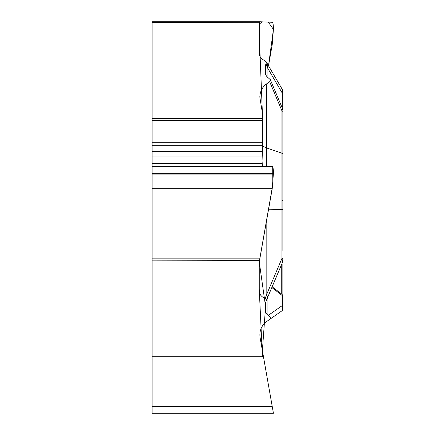 <?xml version="1.0" encoding="UTF-8"?>
<svg xmlns="http://www.w3.org/2000/svg" width="435" height="435" viewBox="0 0 435 435"><rect width="100%" height="100%" fill="white"/><g stroke="black" fill="none" stroke-linecap="round" stroke-linejoin="round"><path stroke-width="0.65" d="M152.13 21.75L260.054 21.75L152.13 21.75L152.13 413.25L273.425 413.25L272.218 406.415L273.425 413.25M260.065 21.75L272.218 22.283C272.995 22.495 273.392 24.8 273.425 29.199L272.218 44.566L268.509 65.788L273.425 29.428L268.308 22.109L262.18 21.842L259.244 24.164L259.249 34.349L262.376 112.899L262.376 151.364L261.979 159.819L262.387 165.958L269.287 166.262L272.696 166.822L272.816 184.565L259.244 261.875L265.584 306.642L262.376 350.577L262.376 356.319L262.376 350.577L260.076 337.555C259.2 330.904 261.419 325.543 266.742 321.46L269.673 319.41C270.994 318.213 270.559 316.849 268.362 315.315L267.101 314.543L265.584 312.395L265.584 302.651L266.552 299.911L265.301 298.687C261.381 296.741 259.363 294.256 259.249 291.238L259.249 261.81A16.209 8.102 0 0 1 259.494 260.407L152.13 260.157M262.376 350.577L272.218 406.415L152.13 406.415M152.13 356.319L262.376 356.319L262.376 357.048L152.13 357.048M152.13 118.641L262.376 118.641L262.376 112.899L259.831 97.054C259.983 91.508 262.289 87.087 266.742 83.781L266.438 166.137M282.217 107.907L282.364 93.291L267.101 67.137L267.101 76.859L270.282 79.61L269.673 81.731L266.742 83.781M267.101 76.859L265.584 74.711L265.584 64.973L266.552 62.227L265.301 61.003C261.381 59.057 259.363 56.577 259.249 53.554L259.249 24.132A16.209 8.102 180 0 1 259.494 22.723L152.13 22.473M262.376 118.641L262.376 151.364L261.979 163.473L262.414 165.958L272.218 166.387C272.995 166.6 273.392 168.905 273.425 173.304L272.218 188.676L259.581 260.157M260.059 21.75L259.581 22.473M281.951 310.813L282.706 308.42L282.364 295.642A2.159 1.501 0 0 1 282.87 296.61L282.87 309.046A2.159 2.159 0 0 1 281.951 310.813L269.673 319.41M271.826 287.508L282.364 295.642L282.021 294.364M282.87 264.11L282.87 304.272M282.87 309.046L282.87 293.353M282.87 306.479A2.159 1.501 180 0 0 282.364 305.511L268.362 315.315M282.728 261.794A2.159 1.24 0 0 1 282.87 262.24M265.301 298.687L266.16 295.637L281.951 258.433L281.951 209.452L268.525 209.784M266.508 300.759L267.71 297.214A4.432 1.022 -157.4 0 0 266.16 295.637L266.16 223.307M282.87 124.399L282.87 111.719A2.159 1.082 180 0 0 281.951 110.838L282.712 109.109M282.87 111.719L282.87 250.478M282.565 200.883L282.87 199.779L282.87 154.164A2.159 1.082 180 0 0 281.951 153.278L281.951 209.452L282.87 209.393L282.87 127.107M267.726 297.116A4.432 1.039 -157 0 0 267.786 297.034A4.432 1.039 -157 0 0 266.247 295.43M267.71 297.214L282.701 261.892L281.951 258.433L282.87 258.374M282.576 89.893L267.53 64.119A4.432 2.914 -30.3 0 1 267.101 67.137L266.16 63.592M267.046 66.974A4.432 2.936 -30 0 0 267.471 64.005M282.87 114.623L282.87 199.681M266.421 61.906L267.53 64.119A4.432 2.914 -30.3 0 0 267.492 64.054M282.87 92.911A2.159 0.598 0 0 1 282.364 93.291L282.587 89.909M282.576 108.761A2.159 2.153 0 0 0 282.87 107.679M281.668 106.608L282.364 106.477A2.159 0.598 0 0 0 282.87 106.096M262.376 355.683L259.249 289.275M152.13 174.924L273.425 174.924M152.13 188.676L272.218 188.676M152.13 173.304L273.425 173.304M152.13 166.387L272.218 166.387M152.13 165.958L262.414 165.958M152.13 163.473L261.979 163.473M152.13 156.083L261.979 156.083M152.13 151.532L262.349 151.532M152.13 145.671L262.376 145.671A16.209 8.102 180 0 0 266.742 147.954L281.951 153.278L281.951 110.838L269.673 81.731M152.13 142.702L262.376 142.702M152.13 258.145L260.065 258.145M262.376 120.615L152.13 120.615M281.271 293.815L281.271 265.263M267.101 314.543L267.101 298.818M259.494 55.212L259.494 22.723M272.131 286.79L282.174 294.468M281.983 294.316L282.87 296.072M270.037 79.04L282.701 109.06M282.696 109.076L282.87 109.908M282.696 261.881L282.87 261.038M282.581 89.925L282.87 90.991"/></g></svg>
